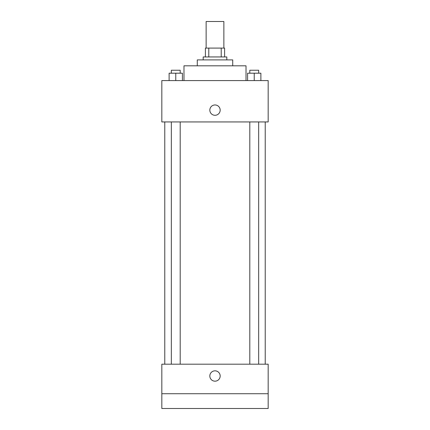 <?xml version="1.0" encoding="UTF-8"?>
<svg xmlns="http://www.w3.org/2000/svg" width="430" height="430" viewBox="0 0 430 430"><rect width="100%" height="100%" fill="white"/><g stroke="black" fill="none" stroke-linecap="round" stroke-linejoin="round"><path stroke-width="0.64" d="M223.863 48.09L223.863 21.5L206.137 21.5L206.137 48.09M208.781 56.948L208.781 48.09L205.4 48.09L205.4 56.948L205.4 48.09M208.781 48.09L224.6 48.09L224.6 56.948M221.219 56.948L221.219 48.09M203.186 59.904L203.186 56.948L226.814 56.948L226.814 59.904M197.273 65.811L197.273 59.904L232.727 59.904L232.727 65.811M183.981 80.582L183.981 65.811L246.019 65.811L246.019 80.582M161.825 80.582L268.175 80.582L268.175 121.943L161.825 121.943L161.825 80.582M215 115.294A5.171 5.171 0 0 1 210.523 107.543A5.171 5.171 0 0 1 219.477 107.543A5.171 5.171 0 0 1 215 115.294M161.825 364.188L268.175 364.188L268.175 408.5L161.825 408.5L161.825 364.188M215 381.173A5.171 5.171 0 0 1 210.523 373.417A5.171 5.171 0 0 1 219.477 373.417A5.171 5.171 0 0 1 215 381.173M161.825 393.729L268.175 393.729M247.583 80.582L247.583 73.197L260.881 73.197L260.881 80.582L260.881 73.197M254.232 80.582L254.232 73.197M258.661 73.197L258.661 70.246L249.803 70.246L249.803 73.197M169.119 80.582L169.119 73.197L182.417 73.197L182.417 80.582L182.417 73.197M175.768 80.582L175.768 73.197M180.197 73.197L180.197 70.246L171.339 70.246L171.339 73.197M265.224 364.188L265.224 121.943M164.776 364.188L164.776 121.943M249.803 121.943L249.803 364.188M258.661 121.943L258.661 364.188M180.197 364.188L180.197 121.943M171.339 364.188L171.339 121.943"/></g></svg>
